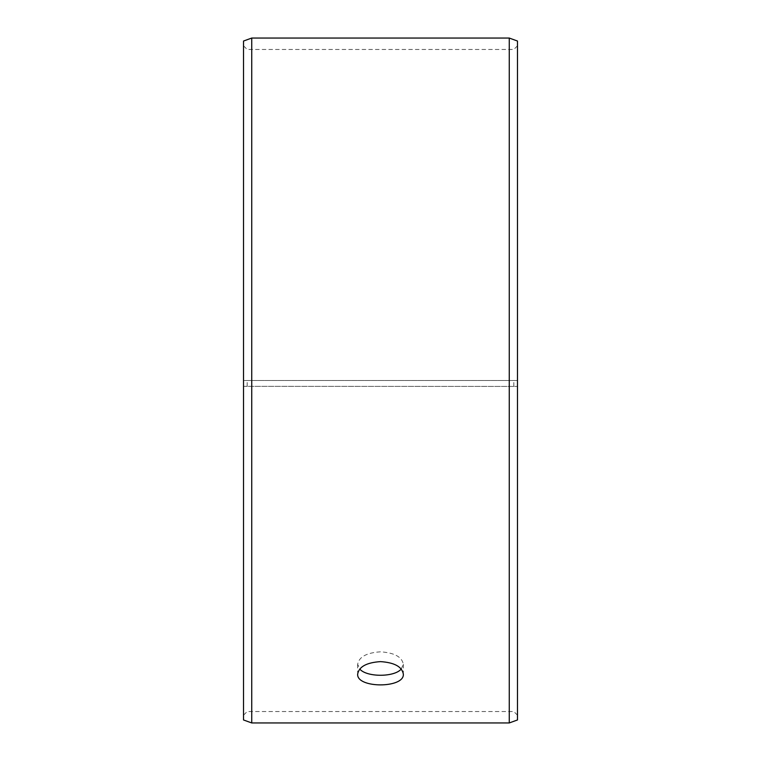<?xml version="1.0" encoding="UTF-8"?>
<svg xmlns="http://www.w3.org/2000/svg" width="761" height="761" viewBox="0 0 761 761"><rect width="100%" height="100%" fill="white"/><g stroke="black" fill="none" stroke-linecap="round" stroke-linejoin="round"><path stroke-width="0.57" stroke-dasharray="3.81 2.85" d="M243.52 386.341L517.48 386.426L243.52 386.341L243.52 715.188L243.52 45.812L243.52 380.5L517.48 380.5L243.52 380.5L243.52 41.037M247.173 386.274L247.173 380.5M243.52 386.426L243.52 719.963M251.739 386.474L251.739 722.95M251.739 38.05L251.739 380.5M517.48 386.426L517.48 719.963M517.48 41.037L517.48 386.341M509.261 386.474L509.261 722.95M509.261 38.05L509.261 380.5M513.827 386.274L513.827 380.5M401.256 669.033L403.33 664.248C401.998 656.895 394.388 652.748 380.5 651.816C366.631 652.738 359.021 656.886 357.67 664.248L359.744 669.033M517.48 45.812L513.827 49.465L247.173 49.465L243.52 45.812M517.48 715.188L513.827 711.535L247.173 711.535L243.52 715.188M357.67 664.248L357.67 674.037M403.33 664.248L403.33 674.037"/><path stroke-width="1.14" d="M243.52 719.963L243.52 41.037L251.739 38.05L251.739 722.95L243.52 719.963M509.261 38.05L509.261 722.95L517.48 719.963L517.48 41.037L509.261 38.05L251.739 38.05M359.744 669.033C366.669 677.347 394.35 677.338 401.256 669.033M380.5 661.623C394.369 662.546 401.979 666.684 403.33 674.037C404.738 688.505 356.253 688.496 357.67 674.037C359.002 666.684 366.612 662.546 380.5 661.623M509.261 722.95L251.739 722.95"/></g></svg>
